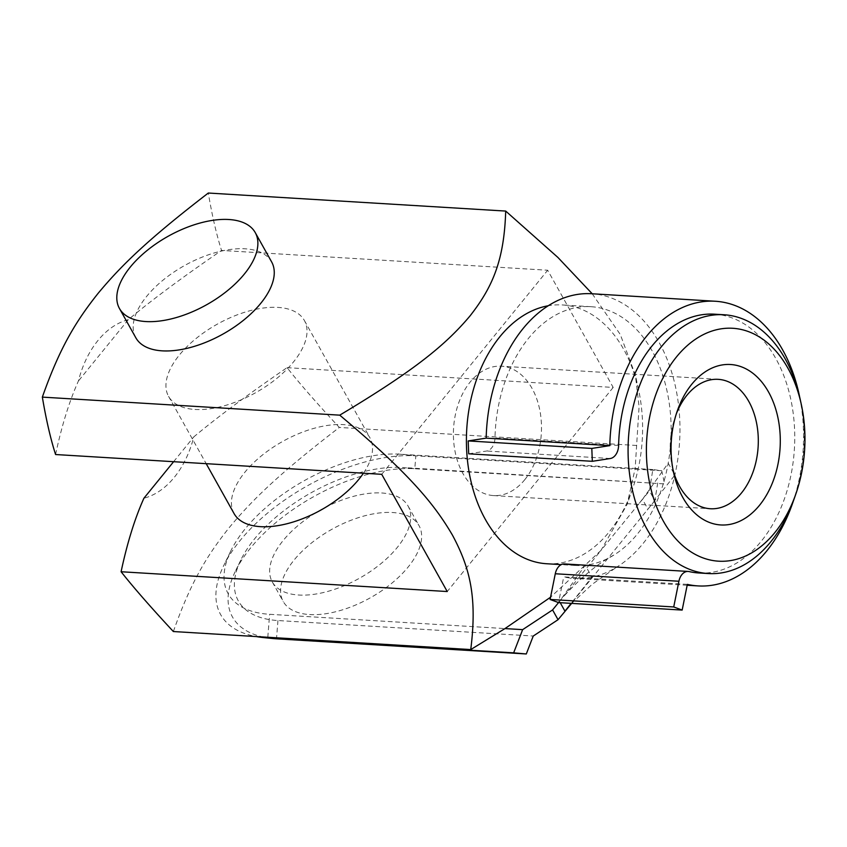 <?xml version="1.0" encoding="UTF-8"?>
<svg xmlns="http://www.w3.org/2000/svg" width="847" height="847" viewBox="0 0 847 847"><rect width="100%" height="100%" fill="white"/><g stroke="black" fill="none" stroke-linecap="round" stroke-linejoin="round"><path stroke-width="0.64" stroke-dasharray="4.24 3.18" d="M173.36 631.534C190.469 583.011 206.181 556.574 229.05 527.829C252.872 499.148 279.626 473.378 339.319 427.439C317.286 403.775 299.859 383.85 287.059 367.651C248.076 394.384 216.98 417.465 193.783 436.904A90.745 61.535 -86.5 0 1 174.302 477.327A90.745 61.535 -86.5 0 1 143.916 498.227M55.584 454.532C61.693 425.819 69.306 401.309 78.411 381.012A90.745 61.535 -86.5 0 1 97.881 340.589A90.745 61.535 -86.5 0 1 128.278 319.69C151.475 300.251 182.571 277.17 221.554 250.447C216.525 234.735 212.11 215.593 208.309 193.031M546.654 563.742A129.633 87.908 93.5 0 0 609.099 532.022A129.633 87.908 93.5 0 0 632.455 489.121A129.633 87.908 93.5 0 0 638.5 389.398A129.633 87.908 93.5 0 0 562.355 304.952A129.633 87.908 93.5 0 0 548.178 305.778M468.698 453.801L486.686 451.017A12.959 8.788 93.5 0 0 494.987 437.952A129.633 87.908 -86.5 0 1 528.443 338.408A129.633 87.908 -86.5 0 1 590.888 306.688A129.633 87.908 -86.5 0 1 668.198 463.193A129.633 87.908 -86.5 0 1 637.622 533.748A129.633 87.908 -86.5 0 1 613.567 555.261A129.633 87.908 -86.5 0 1 585.213 565.235L559.507 601.423L600.989 550.402L550.55 597.23M135.827 337.773A77.776 39.28 150.8 0 1 163.386 279.859A77.776 39.28 150.8 0 1 245.217 248.806A77.776 39.28 150.8 0 1 271.612 261.882M194.979 409.45A77.776 39.28 -29.2 0 0 276.8 378.408A77.776 39.28 -29.2 0 0 304.369 320.484A77.776 39.28 -29.2 0 0 277.964 307.408A77.776 39.28 -29.2 0 0 196.144 338.461A77.776 39.28 -29.2 0 0 168.574 396.375A77.776 39.28 -29.2 0 0 194.979 409.45M234.079 513.589A77.776 39.28 150.8 0 1 261.649 455.665A77.776 39.28 150.8 0 1 343.469 424.622A77.776 39.28 150.8 0 1 369.874 437.698A77.776 39.28 150.8 0 1 363.427 473.219M524.748 479.72A64.817 43.959 93.5 0 0 539.666 409.44A64.817 43.959 93.5 0 0 501.382 366.19A64.817 43.959 93.5 0 0 470.159 382.05A64.817 43.959 93.5 0 0 455.231 452.33A64.817 43.959 93.5 0 0 493.526 495.58A64.817 43.959 93.5 0 0 524.748 479.72M381.679 492.986A77.776 39.28 150.8 0 1 408.085 506.061A77.776 39.28 150.8 0 1 380.525 563.986A77.776 39.28 150.8 0 1 298.695 595.028A77.776 39.28 150.8 0 1 272.3 581.953A77.776 39.28 150.8 0 1 299.859 524.039A77.776 39.28 150.8 0 1 381.679 492.986M309.621 614.562A77.776 39.28 -29.2 0 0 391.441 583.519A77.776 39.28 -29.2 0 0 419 525.595A77.776 39.28 -29.2 0 0 392.595 512.52A77.776 39.28 -29.2 0 0 310.775 543.573A77.776 39.28 -29.2 0 0 283.216 601.486A77.776 39.28 -29.2 0 0 309.621 614.562M794.115 498.925A129.633 87.908 93.5 0 0 800.161 399.202M698.807 572.974A129.633 87.908 93.5 0 0 761.241 541.254A129.633 87.908 93.5 0 0 791.087 400.684A129.633 87.908 93.5 0 0 714.508 314.184M799.61 396.745A142.592 96.706 -86.5 0 1 793.258 501.308M687.341 584.377L563.721 576.881A142.592 96.706 93.5 0 0 574.404 578.406A142.592 96.706 93.5 0 0 591.873 577.146A142.592 96.706 93.5 0 0 617.283 566.759A142.592 96.706 93.5 0 0 674.858 475.103A142.592 96.706 93.5 0 0 602.355 295.275A142.592 96.706 93.5 0 0 591.672 293.74M592.212 293.771L620.3 334.512L635.366 375.041L639.083 406.634L635.165 468.465L399.826 454.193L415.835 455.824L414.797 468.74L402.431 467.48A116.664 58.909 -29.2 0 0 240.781 560.089A116.664 58.909 -29.2 0 0 277.954 620.544L533.239 636.033M399.826 454.193A122.042 61.619 -29.2 0 0 230.744 551.058A122.042 61.619 -29.2 0 0 269.632 614.297L504.971 628.58M657.706 482.97L654.858 500.641L649.395 490.879L652.836 469.545L661.74 470.741L664.588 483.902L402.431 467.48M240.781 560.089L235.191 571.64A129.633 65.463 -29.2 0 1 414.797 468.74L664.588 483.902M654.858 500.641L565.658 610.338M652.836 469.545L635.165 468.465L627.087 504.452L600.989 550.402L649.395 490.879M648.622 508.285L674.858 475.103L668.198 463.193L642.481 499.381L647.944 509.142L648.622 508.285L647.246 510M689.098 571.577L565.478 564.081A129.633 87.908 -86.5 0 0 575.187 565.468A129.633 87.908 -86.5 0 0 585.213 565.235L591.873 577.146L571.153 603.35M560.206 602.683L559.507 601.423L558.554 602.588L563.721 576.881M618.606 445.448L494.987 437.952M565.478 564.081A12.959 8.788 93.5 0 0 564.504 563.933M235.191 571.64A129.633 65.463 -29.2 0 0 272.554 638.5M661.74 470.741L415.835 455.824A138.802 70.089 -29.2 0 0 223.523 565.997A138.802 70.089 -29.2 0 0 256.292 636.563M676.308 413.897A64.817 43.959 93.5 0 0 675.292 416.65A64.817 43.959 93.5 0 0 672.264 466.506A64.817 43.959 93.5 0 0 672.942 469.365M636.711 445.49L339.319 427.439M287.059 367.651L613.186 387.439L547.681 270.235L221.554 250.447M613.186 387.439L447.227 591.534M173.614 461.7L193.783 436.904M381.722 474.32L547.681 270.235M128.278 319.69L78.411 381.012M277.954 620.544L276.493 638.818M267.8 637.262L269.632 614.297M610.306 458.513L486.686 451.017M304.369 320.484L369.874 437.698M718.192 379.34L501.382 366.19M408.085 506.061L419 525.595M590.888 306.688L562.355 304.952M687.161 585.256L574.404 578.406M613.535 555.219C597.633 563.594 580.65 577.739 562.577 597.633M639.4 503.16L645.255 495.484M571.651 603.382L592.18 584.303L617.262 566.728M575.187 565.468L561.265 564.631M230.744 551.058L223.523 565.997M272.3 581.953L283.216 601.486M675.292 416.65L677.346 410.774M672.264 466.517L673.598 472.594M493.526 495.58L710.337 508.74M168.574 396.375L206.192 463.669M638.5 389.398L635.366 375.041M632.455 489.121L627.087 504.452"/><path stroke-width="1.27" d="M173.614 461.7L143.916 498.227C134.811 518.512 127.198 543.022 121.089 571.746C133.9 587.934 151.327 607.86 173.36 631.534L470.741 649.575C477.306 597.569 470.117 568.157 452.51 535.24C433.262 502.207 406.931 471.641 339.732 415.157C415.019 370.171 445.818 344.644 469.979 315.984C492.509 287.228 504.177 260.537 505.701 211.072L557.908 257.446L592.212 293.771M505.701 211.072L208.309 193.031C148.617 238.96 121.862 264.74 98.04 293.422C75.171 322.156 59.459 348.604 42.35 397.116C46.151 419.678 50.566 438.82 55.584 454.532L381.722 474.32L447.227 591.534L121.089 571.746M548.178 305.778A129.633 87.908 93.5 0 0 499.921 336.672A129.633 87.908 93.5 0 0 470.074 477.242A129.633 87.908 93.5 0 0 546.654 563.742L561.265 564.631M550.55 597.23L504.971 628.58L470.741 649.575M228.838 219.511A77.776 39.28 150.8 0 1 255.243 232.586A77.776 39.28 150.8 0 1 227.674 290.5A77.776 39.28 150.8 0 1 145.853 321.553A77.776 39.28 150.8 0 1 119.448 308.477A77.776 39.28 150.8 0 1 147.018 250.553A77.776 39.28 150.8 0 1 228.838 219.511M255.243 232.586L271.612 261.882A77.776 39.28 150.8 0 1 244.052 319.806A77.776 39.28 150.8 0 1 162.232 350.849A77.776 39.28 150.8 0 1 135.827 337.773L119.448 308.477M363.427 473.219A77.776 39.28 150.8 0 1 260.484 526.665A77.776 39.28 150.8 0 1 234.079 513.589L206.192 463.669M801.273 404.284L800.161 399.202A129.633 87.908 93.5 0 0 724.016 314.756A129.633 87.908 93.5 0 0 661.581 346.487A129.633 87.908 93.5 0 0 631.735 487.046A129.633 87.908 93.5 0 0 708.314 573.546A129.633 87.908 93.5 0 0 770.749 541.826A129.633 87.908 93.5 0 0 794.115 498.925L795.831 494.023A116.664 79.12 -86.5 0 1 774.804 532.636A116.664 79.12 -86.5 0 1 663.434 521.265A116.664 79.12 -86.5 0 1 676.552 356.831A116.664 79.12 -86.5 0 1 801.273 404.284A116.664 79.12 -86.5 0 1 795.831 494.023M672.942 469.365A64.817 43.959 93.5 0 0 710.337 508.74A64.817 43.959 93.5 0 0 741.559 492.88A64.817 43.959 93.5 0 0 756.477 422.589A64.817 43.959 93.5 0 0 718.192 379.34A64.817 43.959 93.5 0 0 686.97 395.2A64.817 43.959 93.5 0 0 676.308 413.897M691.83 384.178A80.37 54.504 -86.5 0 1 768.547 392.013A80.37 54.504 -86.5 0 1 759.515 505.288A80.37 54.504 -86.5 0 1 673.598 472.594A80.37 54.504 -86.5 0 1 677.346 410.774A80.37 54.504 -86.5 0 1 691.83 384.178M724.016 314.756L714.508 314.184A129.633 87.908 93.5 0 0 652.074 345.904A129.633 87.908 93.5 0 0 618.606 445.448A12.959 8.788 -86.5 0 1 610.306 458.513L592.318 461.308L468.698 453.801L468.19 440.927L486.178 438.132A142.592 96.706 93.5 0 1 591.672 293.74L715.292 301.246A142.592 96.706 -86.5 0 1 725.974 302.781A142.592 96.706 -86.5 0 1 799.61 396.745M793.258 501.308A142.592 96.706 -86.5 0 1 698.023 585.912A142.592 96.706 -86.5 0 1 687.341 584.377L682.163 610.084L558.533 602.588L550.095 599.464L673.725 606.96L678.902 581.254A12.959 8.788 -86.5 0 1 688.124 571.439A12.959 8.788 -86.5 0 1 689.098 571.577A129.633 87.908 93.5 0 0 698.807 572.974L708.314 573.546M533.239 636.033L526.294 653.969L513.653 652.846L522.641 629.649L552.583 609.925L558.046 619.697L533.239 636.033M256.292 636.563A138.802 70.089 -29.2 0 0 263.523 637.579L272.554 638.5A129.633 65.463 -29.2 0 0 276.493 638.818L526.294 653.969M263.523 637.579A138.802 70.089 -29.2 0 0 267.747 637.918L513.653 652.846M504.971 628.58L522.641 629.649M571.651 603.382L558.046 619.697M571.153 603.35L564.96 611.185L560.206 602.683M682.163 610.084L673.725 606.96M592.318 461.308L591.809 448.423L609.798 445.638L486.178 438.132M609.798 445.638A142.592 96.706 -86.5 0 1 715.292 301.246M591.809 448.423L468.19 440.927M688.124 571.439L564.504 563.933A12.959 8.788 93.5 0 0 555.283 573.758L550.095 599.464M552.583 609.925L558.554 602.588M339.732 415.157L42.35 397.116M276.493 638.818L267.747 637.918L267.8 637.262M678.902 581.254L555.283 573.758M698.023 585.912L687.161 585.256"/></g></svg>
